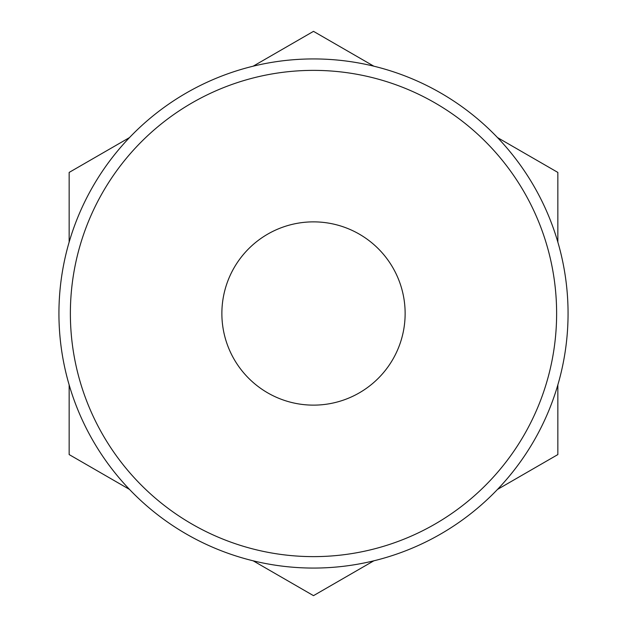 <?xml version="1.0" encoding="UTF-8"?>
<svg xmlns="http://www.w3.org/2000/svg" width="627" height="627" viewBox="0 0 627 627"><rect width="100%" height="100%" fill="white"/><g stroke="black" fill="none" stroke-linecap="round" stroke-linejoin="round"><path stroke-width="0.94" d="M129.491 489.413L69.15 454.575L69.15 384.9M69.15 242.1L69.15 172.425L129.491 137.587M497.509 137.587L557.85 172.425L557.85 242.1M557.85 384.9L557.85 454.575L497.509 489.413M373.841 560.812L313.5 595.65L253.159 560.812M70.373 313.5A243.127 243.127 0 0 1 435.06 102.946A243.127 243.127 0 0 1 435.06 524.054A243.127 243.127 0 0 1 70.373 313.5M58.93 313.5A254.57 254.57 0 0 1 440.781 93.039A254.57 254.57 0 0 1 440.781 533.961A254.57 254.57 0 0 1 58.93 313.5M221.872 313.5A91.628 91.628 0 0 1 359.318 234.145A91.628 91.628 0 0 1 359.318 392.855A91.628 91.628 0 0 1 221.872 313.5M253.159 66.188L313.5 31.35L373.841 66.188"/></g></svg>
